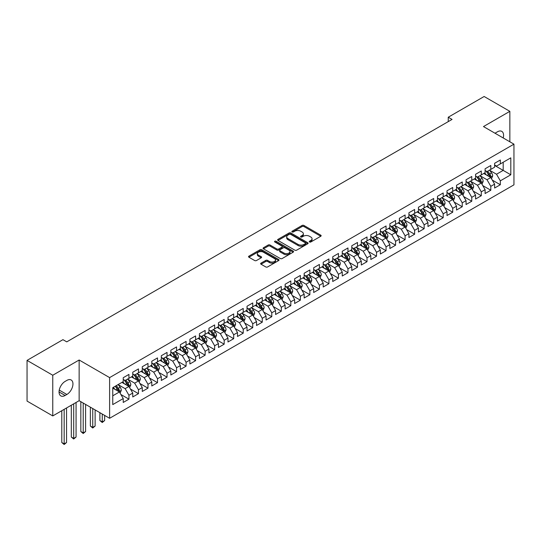 <?xml version="1.0" encoding="UTF-8"?>
<svg xmlns="http://www.w3.org/2000/svg" width="541" height="541" viewBox="0 0 541 541"><rect width="100%" height="100%" fill="white"/><g stroke="black" fill="none" stroke-linecap="round" stroke-linejoin="round"><path stroke-width="0.81" d="M309.52 241.989A0.926 0.534 0 0 0 310.832 241.989L320.766 236.255A1.319 0.764 0 0 0 321.151 235.714A1.319 0.764 0 0 0 320.766 235.173L303.941 225.462A1.319 0.764 0 0 0 302.067 225.462L292.14 231.196A0.926 0.534 0 0 0 291.863 231.568A0.926 0.534 0 0 0 292.14 231.947A0.926 0.534 0 0 0 293.445 231.947L294.73 231.21A4.233 2.441 0 0 1 300.715 231.21L302.115 232.015A4.233 2.441 0 0 1 303.352 233.746A4.233 2.441 0 0 1 302.115 235.47L300.83 236.214A0.926 0.534 0 0 0 300.559 236.593A0.926 0.534 0 0 0 300.83 236.965A0.926 0.534 0 0 0 302.135 236.965L303.427 236.228A4.233 2.441 0 0 1 309.405 236.228L310.805 237.032A4.233 2.441 0 0 1 312.049 238.764A4.233 2.441 0 0 1 310.805 240.488L309.52 241.232A0.926 0.534 0 0 0 309.249 241.611A0.926 0.534 0 0 0 309.52 241.989L309.52 241.232M261.033 263.129A1.319 0.764 0 0 0 260.647 263.67A1.319 0.764 0 0 0 261.033 264.204L265.753 266.929A1.319 0.764 0 0 0 267.626 266.929L278.656 260.566A1.319 0.764 0 0 0 279.041 260.025A1.319 0.764 0 0 0 278.656 259.484L261.83 249.773A1.319 0.764 0 0 0 259.957 249.773L248.928 256.136A1.319 0.764 0 0 0 248.542 256.677A1.319 0.764 0 0 0 248.928 257.218L254.628 260.512A1.319 0.764 0 0 0 256.502 260.512L261.222 257.786A1.319 0.764 0 0 0 261.607 257.245A1.319 0.764 0 0 0 261.222 256.704L258.395 255.075A3.537 2.042 0 0 1 257.36 253.628A3.537 2.042 0 0 1 259.538 251.741A3.537 2.042 0 0 1 263.393 252.187L274.47 258.578A3.537 2.042 0 0 1 275.504 260.025A3.537 2.042 0 0 1 273.32 261.912A3.537 2.042 0 0 1 269.472 261.465L267.626 260.404A1.319 0.764 0 0 0 265.753 260.404L261.033 263.129L261.033 264.204M52.761 375.238L52.761 415.928L79.142 400.698L79.142 360.008L52.761 375.238L27.05 360.394L62.952 339.667L66.759 341.865L452.053 119.419L448.246 117.221L448.246 121.624M79.142 360.008L109.613 377.604L513.95 144.163L513.95 184.846L109.613 418.288L109.613 377.604M509.852 141.796L509.852 111.338L483.478 126.567L513.95 144.163M509.852 111.338L484.141 96.494L448.246 117.221M294.825 250.152A1.319 0.764 0 0 0 296.691 250.152L307.721 243.781A1.319 0.764 0 0 0 308.113 243.24A1.319 0.764 0 0 0 307.721 242.699L290.896 232.988A1.319 0.764 0 0 0 289.029 232.988L278 239.359A1.319 0.764 0 0 0 277.614 239.893A1.319 0.764 0 0 0 278 240.434L294.825 250.152M275.146 242.185A0.926 0.534 0 0 1 276.086 242.314L276.086 241.218L293.188 251.092A1.319 0.764 0 0 1 293.574 251.633A1.319 0.764 0 0 1 293.188 252.174L282.159 258.537A1.319 0.764 0 0 1 280.292 258.537L263.467 248.826L268.187 246.121L268.187 245.019L263.467 247.744A1.319 0.764 0 0 0 263.075 248.285A1.319 0.764 0 0 0 263.467 248.826L263.467 247.744M268.187 246.121A1.319 0.764 0 0 1 270.054 246.121L270.054 245.019A1.319 0.764 0 0 0 268.187 245.019M270.054 245.019L276.877 248.961A1.319 0.764 0 0 0 278.743 248.961L281.881 247.156A1.319 0.764 0 0 0 282.267 246.615A1.319 0.764 0 0 0 281.881 246.074L274.774 241.976A0.926 0.534 0 0 1 274.503 241.597A0.926 0.534 0 0 1 275.071 241.103A0.926 0.534 0 0 1 276.086 241.218M494.616 165.438L503.191 170.388L503.191 162.253L510.805 157.85L500.33 163.903L500.33 159.994L494.616 163.294L494.616 167.196L490.809 169.401L490.809 165.492L485.094 168.792L485.094 172.694L481.287 174.899L481.287 170.99L475.573 174.29L475.573 178.192L471.766 180.396L471.766 176.488L466.051 179.788L466.051 183.69L462.244 185.894L462.244 181.986L456.53 185.286L456.53 189.188L452.716 191.392L452.716 187.484L447.008 190.784L447.008 194.686L443.194 196.89L443.194 192.981L437.48 196.282L437.48 200.184L433.672 202.388L433.672 198.479L427.958 201.779L427.958 205.681L424.151 207.886L424.151 203.977L418.436 207.277L418.436 211.179L414.629 213.384L414.629 209.475L408.915 212.775L408.915 216.677L405.108 218.882L405.108 214.973L399.393 218.273L399.393 222.175L395.579 224.38L395.579 220.471L389.865 223.771L389.865 227.673L386.058 229.878L386.058 225.969L380.343 229.269L380.343 233.171L376.536 235.376L376.536 231.467L370.822 234.767L370.822 238.669L367.014 240.873L367.014 236.965L361.3 240.265L361.3 244.167L357.493 246.371L357.493 242.463L351.778 245.763L351.778 249.665L347.971 251.869L347.971 247.961L342.257 251.261L342.257 255.163L338.443 257.367L338.443 253.459L332.729 256.759L332.729 260.661L328.921 262.865L328.921 258.956L323.207 262.257L323.207 266.158L319.4 268.363L319.4 264.454L313.685 267.754L313.685 271.656L309.878 273.861L309.878 269.952L304.164 273.252L304.164 277.154L300.356 279.359L300.356 275.45L294.642 278.75L294.642 282.652L290.828 284.857L290.828 280.948L285.121 284.248L285.121 288.15L281.306 290.355L281.306 286.446L275.592 289.746L275.592 293.648L271.785 295.853L271.785 291.944L266.071 295.244L266.071 299.146L262.263 301.351L262.263 297.442L256.549 300.742L256.549 304.644L252.742 306.848L252.742 302.94L247.027 306.24L247.027 310.142L243.22 312.346L243.22 308.438L237.506 311.738L237.506 315.64L233.692 317.844L233.692 313.936L227.977 317.236L227.977 321.138L224.17 323.342L224.17 319.433L218.456 322.734L218.456 326.636L214.649 328.84L214.649 324.931L208.934 328.231L208.934 332.133L205.127 334.338L205.127 330.429L199.413 333.729L199.413 337.631L195.605 339.836L195.605 335.927L189.891 339.227L189.891 343.129L186.084 345.334L186.084 341.425L180.369 344.725L180.369 348.627L176.555 350.832L176.555 346.923L170.841 350.223L170.841 354.125L167.034 356.33L167.034 352.421L161.319 355.721L161.319 359.623L157.512 361.828L157.512 357.919L151.798 361.219L151.798 365.121L147.991 367.325L147.991 363.417L142.276 366.717L142.276 370.619L138.469 372.823L138.469 368.915L132.755 372.215L132.755 376.117L128.941 378.321L128.941 374.413L123.233 377.713L123.233 381.621L112.758 387.667L112.758 404.6L123.233 398.555L119.419 391.955L112.758 388.107M510.805 157.85L510.805 174.784L500.33 180.836L496.523 174.236L489.619 170.253M492.283 180.092L500.33 184.738L500.33 180.836M500.33 184.738L494.616 188.038L494.616 184.129L490.809 186.334L487.001 179.734L480.097 175.751M482.761 185.59L490.809 190.236L490.809 186.334M490.809 190.236L485.094 193.536L485.094 189.627L481.287 191.832L477.48 185.232L470.575 181.249M473.24 191.088L481.287 195.734L481.287 191.832M481.287 195.734L475.573 199.034L475.573 195.125L471.766 197.33L467.958 190.73L461.054 186.746M463.718 196.586L471.766 201.232L471.766 197.33M471.766 201.232L466.051 204.532L466.051 200.623L462.244 202.828L458.43 196.227L451.525 192.244M454.197 202.084L462.244 206.73L462.244 202.828M462.244 206.73L456.53 210.03L456.53 206.121L452.716 208.326L448.908 201.725L442.004 197.742M444.675 207.582L452.716 212.228L452.716 208.326M452.716 212.228L447.008 215.528L447.008 211.619L443.194 213.823L439.387 207.223L432.482 203.24M435.147 213.08L443.194 217.725L443.194 213.823M443.194 217.725L437.48 221.026L437.48 217.124L433.672 219.321L429.865 212.721L422.961 208.738M425.625 218.578L433.672 223.223L433.672 219.321M433.672 223.223L427.958 226.523L427.958 222.621L424.151 224.819L420.343 218.219L413.439 214.236M416.103 224.075L424.151 228.721L424.151 224.819M424.151 228.721L418.436 232.021L418.436 228.119L414.629 230.317L410.815 223.717L403.917 219.734M406.582 229.573L414.629 234.219L414.629 230.317M414.629 234.219L408.915 237.519L408.915 233.617L405.108 235.815L401.294 229.215L394.389 225.232M397.06 235.071L405.108 239.717L405.108 235.815M405.108 239.717L399.393 243.017L399.393 239.115L395.579 241.313L391.772 234.713L384.867 230.73M387.532 240.569L395.579 245.215L395.579 241.313M395.579 245.215L389.865 248.515L389.865 244.613L386.058 246.811L382.25 240.211L375.346 236.228M378.01 246.067L386.058 250.713L386.058 246.811M386.058 250.713L380.343 254.013L380.343 250.111L376.536 252.309L372.729 245.709L365.824 241.726M368.489 251.565L376.536 256.211L376.536 252.309M376.536 256.211L370.822 259.511L370.822 255.609L367.014 257.807L363.207 251.207L356.303 247.223M358.967 257.063L367.014 261.709L367.014 257.807M367.014 261.709L361.3 265.009L361.3 261.107L357.493 263.305L353.679 256.704L346.774 252.721M349.445 262.561L357.493 267.207L357.493 263.305M357.493 267.207L351.778 270.507L351.778 266.605L347.971 268.803L344.157 262.202L337.253 258.219M339.924 268.059L347.971 272.705L347.971 268.803M347.971 272.705L342.257 276.005L342.257 272.103L338.443 274.301L334.636 267.7L327.731 263.717M330.395 273.557L338.443 278.202L338.443 274.301M338.443 278.202L332.729 281.503L332.729 277.601L328.921 279.798L325.114 273.198L318.209 269.215M320.874 279.055L328.921 283.7L328.921 279.798M328.921 283.7L323.207 287L323.207 283.099L319.4 285.296L315.592 278.696L308.688 274.713M311.352 284.552L319.4 289.198L319.4 285.296M319.4 289.198L313.685 292.498L313.685 288.596L309.878 290.794L306.071 284.194L299.166 280.211M301.831 290.05L309.878 294.696L309.878 290.794M309.878 294.696L304.164 297.996L304.164 294.094L300.356 296.292L296.542 289.692L289.638 285.709M292.309 295.548L300.356 300.194L300.356 296.292M300.356 300.194L294.642 303.494L294.642 299.592L290.828 301.79L287.021 295.19L280.116 291.207M282.787 301.046L290.828 305.692L290.828 301.79M290.828 305.692L285.121 308.992L285.121 305.09L281.306 307.288L277.499 300.688L270.595 296.705M273.259 306.544L281.306 311.19L281.306 307.288M281.306 311.19L275.592 314.49L275.592 310.588L271.785 312.786L267.978 306.186L261.073 302.203M263.738 312.042L271.785 316.688L271.785 312.786M271.785 316.688L266.071 319.988L266.071 316.086L262.263 318.284L258.456 311.684L251.551 307.701M254.216 317.54L262.263 322.186L262.263 318.284M262.263 322.186L256.549 325.486L256.549 321.584L252.742 323.782L248.928 317.182L242.03 313.198M244.694 323.038L252.742 327.684L252.742 323.782M252.742 327.684L247.027 330.984L247.027 327.082L243.22 329.28L239.406 322.679L232.502 318.696M235.173 328.536L243.22 333.182L243.22 329.28M243.22 333.182L237.506 336.482L237.506 332.58L233.692 334.778L229.884 328.177L222.98 324.194M225.651 334.034L233.692 338.68L233.692 334.778M233.692 338.68L227.977 341.98L227.977 338.078L224.17 340.275L220.363 333.675L213.458 329.692M216.123 339.532L224.17 344.177L224.17 340.275M224.17 344.177L218.456 347.478L218.456 343.576L214.649 345.773L210.841 339.173L203.937 335.19M206.601 345.03L214.649 349.675L214.649 345.773M214.649 349.675L208.934 352.975L208.934 349.073L205.127 351.271L201.32 344.671L194.415 340.688M197.08 350.527L205.127 355.173L205.127 351.271M205.127 355.173L199.413 358.473L199.413 354.571L195.605 356.769L191.791 350.169L184.887 346.186M187.558 356.025L195.605 360.671L195.605 356.769M195.605 360.671L189.891 363.971L189.891 360.069L186.084 362.267L182.27 355.667L175.365 351.684M178.036 361.523L186.084 366.169L186.084 362.267M186.084 366.169L180.369 369.469L180.369 365.567L176.555 367.765L172.748 361.165L165.844 357.182M168.508 367.021L176.555 371.667L176.555 367.765M176.555 371.667L170.841 374.967L170.841 371.065L167.034 373.263L163.226 366.663L156.322 362.68M158.986 372.519L167.034 377.165L167.034 373.263M167.034 377.165L161.319 380.465L161.319 376.563L157.512 378.761L153.705 372.161L146.8 368.178M149.465 378.017L157.512 382.663L157.512 378.761M157.512 382.663L151.798 385.963L151.798 382.061L147.991 384.259L144.183 377.659L137.279 373.675M139.943 383.515L147.991 388.161L147.991 384.259M147.991 388.161L142.276 391.461L142.276 387.559L138.469 389.757L134.655 383.156L127.75 379.173M130.422 389.013L138.469 393.659L138.469 389.757M138.469 393.659L132.755 396.959L132.755 393.057L128.941 395.255L125.133 388.654L118.229 384.671M120.9 394.511L128.941 399.157L128.941 395.255M128.941 399.157L123.233 402.457L123.233 398.555M123.233 379.417L125.133 380.519L128.941 378.321M112.758 395.802L119.419 391.955M132.755 373.919L134.655 375.021L138.469 372.823M125.133 388.654L128.941 386.457L121.894 382.386M132.755 393.057L128.941 386.457M142.276 368.421L144.183 369.523L147.991 367.325M134.655 383.156L138.469 380.959L131.422 376.888M142.276 387.559L138.469 380.959M151.798 362.923L153.705 364.025L157.512 361.828M144.183 377.659L147.991 375.461L140.944 371.39M151.798 382.061L147.991 375.461M161.319 357.425L163.226 358.527L167.034 356.33M153.705 372.161L157.512 369.963L150.466 365.892M161.319 376.563L157.512 369.963M170.841 351.927L172.748 353.03L176.555 350.832M163.226 366.663L167.034 364.465L159.987 360.394M170.841 371.065L167.034 364.465M180.369 346.429L182.27 347.532L186.084 345.334M172.748 361.165L176.555 358.967L169.509 354.896M180.369 365.567L176.555 358.967M189.891 340.931L191.791 342.034L195.605 339.836M182.27 355.667L186.084 353.469L179.03 349.398M189.891 360.069L186.084 353.469M199.413 335.434L201.32 336.536L205.127 334.338M191.791 350.169L195.605 347.971L188.559 343.9M199.413 354.571L195.605 347.971M208.934 329.936L210.841 331.038L214.649 328.84M201.32 344.671L205.127 342.473L198.08 338.402M208.934 349.073L205.127 342.473M218.456 324.438L220.363 325.54L224.17 323.342M210.841 339.173L214.649 336.975L207.602 332.904M218.456 343.576L214.649 336.975M227.977 318.94L229.884 320.042L233.692 317.844M220.363 333.675L224.17 331.477L217.124 327.406M227.977 338.078L224.17 331.477M237.506 313.442L239.406 314.544L243.22 312.346M229.884 328.177L233.692 325.98L226.645 321.909M237.506 332.58L233.692 325.98M247.027 307.944L248.928 309.046L252.742 306.848M239.406 322.679L243.22 320.482L236.174 316.411M247.027 327.082L243.22 320.482M256.549 302.446L258.456 303.548L262.263 301.351M248.928 317.182L252.742 314.984L245.695 310.913M256.549 321.584L252.742 314.984M266.071 296.948L267.978 298.05L271.785 295.853M258.456 311.684L262.263 309.486L255.217 305.415M266.071 316.086L262.263 309.486M275.592 291.45L277.499 292.553L281.306 290.355M267.978 306.186L271.785 303.988L264.738 299.917M275.592 310.588L271.785 303.988M285.121 285.952L287.021 287.055L290.828 284.857M277.499 300.688L281.306 298.49L274.26 294.419M285.121 305.09L281.306 298.49M294.642 280.454L296.542 281.557L300.356 279.359M287.021 295.19L290.828 292.992L283.782 288.921M294.642 299.592L290.828 292.992M304.164 274.956L306.071 276.059L309.878 273.861M296.542 289.692L300.356 287.494L293.31 283.423M304.164 294.094L300.356 287.494M313.685 269.459L315.592 270.561L319.4 268.363M306.071 284.194L309.878 281.996L302.832 277.925M313.685 288.596L309.878 281.996M323.207 263.961L325.114 265.063L328.921 262.865M315.592 278.696L319.4 276.498L312.353 272.427M323.207 283.099L319.4 276.498M332.729 258.463L334.636 259.565L338.443 257.367M325.114 273.198L328.921 271L321.875 266.929M332.729 277.601L328.921 271M342.257 252.965L344.157 254.067L347.971 251.869M334.636 267.7L338.443 265.503L331.396 261.431M342.257 272.103L338.443 265.503M351.778 247.467L353.679 248.569L357.493 246.371M344.157 262.202L347.971 260.005L340.918 255.934M351.778 266.605L347.971 260.005M361.3 241.969L363.207 243.071L367.014 240.873M353.679 256.704L357.493 254.507L350.446 250.436M361.3 261.107L357.493 254.507M370.822 236.471L372.729 237.573L376.536 235.376M363.207 251.207L367.014 249.009L359.968 244.938M370.822 255.609L367.014 249.009M380.343 230.973L382.25 232.075L386.058 229.878M372.729 245.709L376.536 243.511L369.489 239.44M380.343 250.111L376.536 243.511M389.865 225.475L391.772 226.578L395.579 224.38M382.25 240.211L386.058 238.013L379.011 233.942M389.865 244.613L386.058 238.013M399.393 219.977L401.294 221.08L405.108 218.882M391.772 234.713L395.579 232.515L388.533 228.444M399.393 239.115L395.579 232.515M408.915 214.479L410.815 215.582L414.629 213.384M401.294 229.215L405.108 227.017L398.054 222.946M408.915 233.617L405.108 227.017M418.436 208.982L420.343 210.084L424.151 207.886M410.815 223.717L414.629 221.519L407.583 217.448M418.436 228.119L414.629 221.519M427.958 203.484L429.865 204.586L433.672 202.388M420.343 218.219L424.151 216.021L417.104 211.95M427.958 222.621L424.151 216.021M437.48 197.986L439.387 199.088L443.194 196.89M429.865 212.721L433.672 210.523L426.626 206.452M437.48 217.124L433.672 210.523M447.008 192.488L448.908 193.59L452.716 191.392M439.387 207.223L443.194 205.025L436.147 200.954M447.008 211.619L443.194 205.025M456.53 186.99L458.43 188.092L462.244 185.894M448.908 201.725L452.716 199.528L445.669 195.457M456.53 206.121L452.716 199.528M466.051 181.492L467.958 182.594L471.766 180.396M458.43 196.227L462.244 194.03L455.197 189.959M466.051 200.623L462.244 194.03M475.573 175.994L477.48 177.096L481.287 174.899M467.958 190.73L471.766 188.532L464.719 184.461M475.573 195.125L471.766 188.532M485.094 170.496L487.001 171.598L490.809 169.401M477.48 185.232L481.287 183.034L474.241 178.963M485.094 189.627L481.287 183.034M494.616 164.998L496.523 166.101L500.33 163.903M487.001 179.734L490.809 177.536L483.762 173.465M494.616 184.129L490.809 177.536M27.05 360.394L27.05 401.084L52.761 415.928M79.142 400.698L109.613 418.288M496.523 174.236L503.191 170.388L510.805 174.784M503.198 137.955A8.622 4.977 120 0 0 501.784 131.368A8.622 4.977 120 0 0 497.477 131.794L495.759 132.782A8.622 4.977 120 0 0 495.042 133.248M65.143 381.398A8.622 4.977 120 0 0 59.51 388.993A8.622 4.977 120 0 0 60.829 395.897A8.622 4.977 120 0 0 65.143 395.471L66.854 394.484A8.622 4.977 120 0 0 72.487 386.889A8.622 4.977 120 0 0 71.162 379.985A8.622 4.977 120 0 0 66.854 380.411L65.143 381.398M309.892 242.118L310.805 241.59A4.233 2.441 0 0 0 312.049 239.859L312.049 238.764M303.352 233.746L303.352 234.841A4.233 2.441 0 0 1 302.115 236.573L301.202 237.1M320.745 236.261L303.941 226.557A1.319 0.764 0 0 0 302.067 226.557L292.505 232.082M307.707 243.788L290.896 234.084A1.319 0.764 0 0 0 289.029 234.084L278.02 240.447L278 239.359M305.388 243.619A0.926 0.534 0 0 0 305.658 243.24A0.926 0.534 0 0 0 305.388 242.862L290.618 234.334A0.926 0.534 0 0 0 289.307 234.334L287.954 235.119A4.233 2.441 0 0 0 286.716 236.843A4.233 2.441 0 0 0 287.954 238.574L298.05 244.404A4.233 2.441 0 0 0 304.028 244.404L305.388 243.619L305.388 244.721A0.926 0.534 0 0 0 305.658 244.343L305.658 243.24M286.716 236.843L286.716 237.945A4.233 2.441 0 0 0 287.954 239.67L287.954 238.574M305.388 244.721L304.028 245.499A4.233 2.441 0 0 1 298.05 245.499L287.954 239.67M270.054 246.121L276.877 250.064A1.319 0.764 0 0 0 278.743 250.064L281.881 248.251A1.319 0.764 0 0 0 282.267 247.71L282.267 246.615M276.086 242.314L293.168 252.18M283.957 253.053A3.537 2.042 0 0 0 287.812 253.492A3.537 2.042 0 0 0 289.996 251.606A3.537 2.042 0 0 0 288.962 250.165L285.053 247.906A1.319 0.764 0 0 0 283.186 247.906L280.055 249.719A1.319 0.764 0 0 0 279.67 250.26A1.319 0.764 0 0 0 280.055 250.794L283.957 253.053L283.957 254.148A3.537 2.042 0 0 0 287.812 254.595A3.537 2.042 0 0 0 289.996 252.708L289.996 251.606M279.67 250.26L279.67 251.355A1.319 0.764 0 0 0 280.055 251.896L280.055 250.794M283.957 254.148L280.055 251.896M275.504 260.025L275.504 261.127A3.537 2.042 0 0 1 273.32 263.007A3.537 2.042 0 0 1 269.472 262.568L267.626 261.499A1.319 0.764 0 0 0 265.753 261.499L261.053 264.218M257.36 253.628L257.36 254.73A3.537 2.042 0 0 0 258.395 256.17L258.395 255.075M261.202 257.793L258.395 256.17M278.656 259.484L278.656 260.566L261.83 250.868A1.319 0.764 0 0 0 259.957 250.868L248.948 257.225M491.512 178.753L492.695 175.872A3.571 2.063 -120 0 0 491.553 172.836L489.531 170.138M486.312 174.939L484.77 172.883M490.139 177.144L490.768 176.028A3.571 2.063 -120 0 0 489.747 173.877L487.725 171.179M486.569 171.348L489.071 174.682A1.819 1.048 60 0 1 489.395 175.237L490.768 176.028M485.94 170.983L488.604 174.54A3.571 2.063 60 0 1 489.625 176.684L489.7 176.893M481.99 184.251L483.174 181.37A3.571 2.063 -120 0 0 482.031 178.334L480.009 175.636M476.783 180.437L475.248 178.381M480.618 182.642L481.247 181.526A3.571 2.063 -120 0 0 480.225 179.375L478.203 176.677M477.047 176.846L479.542 180.18A1.819 1.048 60 0 1 479.874 180.735L481.247 181.526M476.418 176.481L479.083 180.038A3.571 2.063 60 0 1 480.104 182.182L480.178 182.391M472.469 189.749L473.652 186.868A3.571 2.063 -120 0 0 472.509 183.832L470.487 181.134M467.262 185.935L465.727 183.879M471.089 188.14L471.725 187.024A3.571 2.063 -120 0 0 470.704 184.873L468.675 182.175M467.525 182.344L470.021 185.678A1.819 1.048 60 0 1 470.352 186.232L471.725 187.024M466.897 181.979L469.561 185.536A3.571 2.063 60 0 1 470.582 187.68L470.65 187.889M462.947 195.247L464.124 192.366A3.571 2.063 -120 0 0 462.988 189.33L460.966 186.631M457.74 191.433L456.205 189.377M461.568 193.637L462.197 192.522A3.571 2.063 -120 0 0 461.175 190.371L459.153 187.673M458.004 187.842L460.499 191.176A1.819 1.048 60 0 1 460.831 191.73L462.197 192.522M457.375 187.477L460.033 191.034A3.571 2.063 60 0 1 461.054 193.178L461.128 193.387M453.426 200.745L454.602 197.864A3.571 2.063 -120 0 0 453.466 194.828L451.444 192.129M448.219 196.931L446.683 194.875M452.046 199.135L452.675 198.02A3.571 2.063 -120 0 0 451.654 195.869L449.632 193.171M448.475 193.34L450.978 196.674A1.819 1.048 60 0 1 451.309 197.228L452.675 198.02M447.853 192.975L450.511 196.532A3.571 2.063 60 0 1 451.532 198.675L451.607 198.885M443.897 206.243L445.081 203.362A3.571 2.063 -120 0 0 443.945 200.326L441.916 197.627M438.697 202.429L437.155 200.373M442.524 204.633L443.153 203.517A3.571 2.063 -120 0 0 442.132 201.367L440.11 198.669M438.954 198.838L441.456 202.172A1.819 1.048 60 0 1 441.781 202.726L443.153 203.517M438.325 198.473L440.989 202.03A3.571 2.063 60 0 1 442.011 204.173L442.085 204.383M434.376 211.741L435.559 208.86A3.571 2.063 -120 0 0 434.416 205.823L432.394 203.125M429.175 207.927L427.633 205.871M433.003 210.131L433.632 209.015A3.571 2.063 -120 0 0 432.611 206.865L430.589 204.167M429.432 204.336L431.928 207.67A1.819 1.048 60 0 1 432.259 208.224L433.632 209.015M428.803 203.971L431.468 207.528A3.571 2.063 60 0 1 432.489 209.671L432.563 209.881M424.854 217.239L426.038 214.358A3.571 2.063 -120 0 0 424.895 211.321L422.873 208.623M419.647 213.425L418.112 211.369M423.475 215.629L424.11 214.513A3.571 2.063 -120 0 0 423.089 212.363L421.067 209.665M419.911 209.834L422.406 213.168A1.819 1.048 60 0 1 422.737 213.722L424.11 214.513M419.282 209.468L421.946 213.026A3.571 2.063 60 0 1 422.967 215.169L423.035 215.379M415.332 222.736L416.509 219.856A3.571 2.063 -120 0 0 415.373 216.819L413.351 214.121M410.125 218.922L408.59 216.867M413.953 221.127L414.589 220.011A3.571 2.063 -120 0 0 413.567 217.861L411.539 215.162M410.389 215.332L412.884 218.665A1.819 1.048 60 0 1 413.216 219.22L414.589 220.011M409.76 214.966L412.425 218.523A3.571 2.063 60 0 1 413.446 220.667L413.513 220.877M405.811 228.234L406.988 225.354A3.571 2.063 -120 0 0 405.851 222.317L403.829 219.619M400.604 224.42L399.069 222.365M404.431 226.625L405.06 225.509A3.571 2.063 -120 0 0 404.039 223.359L402.017 220.66M400.861 220.829L403.363 224.163A1.819 1.048 60 0 1 403.694 224.718L405.06 225.509M400.239 220.464L402.896 224.021A3.571 2.063 60 0 1 403.917 226.165L403.992 226.375M396.289 233.732L397.466 230.851A3.571 2.063 -120 0 0 396.33 227.815L394.308 225.117M391.082 229.918L389.54 227.862M394.91 232.123L395.539 231.007A3.571 2.063 -120 0 0 394.517 228.857L392.495 226.158M391.339 226.327L393.841 229.661A1.819 1.048 60 0 1 394.173 230.216L395.539 231.007M390.71 225.962L393.375 229.519A3.571 2.063 60 0 1 394.396 231.663L394.47 231.873M386.761 239.23L387.944 236.349A3.571 2.063 -120 0 0 386.808 233.313L384.779 230.615M381.561 235.416L380.019 233.36M385.388 237.621L386.017 236.505A3.571 2.063 -120 0 0 384.996 234.354L382.974 231.656M381.818 231.825L384.32 235.159A1.819 1.048 60 0 1 384.644 235.714L386.017 236.505M381.189 231.46L383.853 235.017A3.571 2.063 60 0 1 384.874 237.161L384.949 237.371M377.239 244.728L378.423 241.847A3.571 2.063 -120 0 0 377.28 238.811L375.258 236.113M372.039 240.914L370.497 238.858M375.867 243.119L376.495 242.003A3.571 2.063 -120 0 0 375.474 239.852L373.452 237.154M372.296 237.323L374.791 240.657A1.819 1.048 60 0 1 375.123 241.212L376.495 242.003M371.667 236.958L374.331 240.515A3.571 2.063 60 0 1 375.353 242.659L375.427 242.868M367.718 250.226L368.901 247.345A3.571 2.063 -120 0 0 367.758 244.309L365.736 241.611M362.511 246.412L360.975 244.356M366.338 248.617L366.974 247.501A3.571 2.063 -120 0 0 365.953 245.35L363.931 242.652M362.774 242.821L365.27 246.155A1.819 1.048 60 0 1 365.601 246.71L366.974 247.501M362.145 242.456L364.81 246.013A3.571 2.063 60 0 1 365.831 248.157L365.899 248.366M358.196 255.724L359.373 252.843A3.571 2.063 -120 0 0 358.237 249.807L356.215 247.109M352.989 251.91L351.454 249.854M356.817 254.114L357.452 252.999A3.571 2.063 -120 0 0 356.424 250.848L354.402 248.15M353.253 248.319L355.748 251.653A1.819 1.048 60 0 1 356.079 252.207L357.452 252.999M352.624 247.954L355.281 251.511A3.571 2.063 60 0 1 356.309 253.655L356.377 253.864M348.675 261.222L349.851 258.341A3.571 2.063 -120 0 0 348.715 255.305L346.693 252.606M343.467 257.408L341.932 255.352M347.295 259.612L347.924 258.497A3.571 2.063 -120 0 0 346.903 256.346L344.881 253.648M343.724 253.817L346.226 257.151A1.819 1.048 60 0 1 346.558 257.705L347.924 258.497M343.102 253.452L345.76 257.009A3.571 2.063 60 0 1 346.781 259.153L346.855 259.362M339.153 266.72L340.33 263.839A3.571 2.063 -120 0 0 339.193 260.803L337.171 258.104M333.946 262.906L332.404 260.85M337.773 265.11L338.402 263.994A3.571 2.063 -120 0 0 337.381 261.844L335.359 259.146M334.203 259.315L336.705 262.649A1.819 1.048 60 0 1 337.036 263.203L338.402 263.994M333.574 258.95L336.238 262.507A3.571 2.063 60 0 1 337.259 264.65L337.334 264.86M329.625 272.218L330.808 269.337A3.571 2.063 -120 0 0 329.672 266.3L327.643 263.602M324.424 268.404L322.882 266.348M328.252 270.608L328.881 269.492A3.571 2.063 -120 0 0 327.86 267.342L325.838 264.644M324.681 264.813L327.183 268.147A1.819 1.048 60 0 1 327.508 268.701L328.881 269.492M324.052 264.448L326.717 268.005A3.571 2.063 60 0 1 327.738 270.148L327.812 270.358M320.103 277.716L321.286 274.835A3.571 2.063 -120 0 0 320.144 271.798L318.122 269.1M314.896 273.902L313.361 271.846M318.73 276.113L319.359 274.99A3.571 2.063 -120 0 0 318.338 272.84L316.316 270.142M315.16 270.311L317.655 273.645A1.819 1.048 60 0 1 317.986 274.199L319.359 274.99M314.531 269.945L317.195 273.503A3.571 2.063 60 0 1 318.216 275.646L318.291 275.856M310.581 283.214L311.765 280.333A3.571 2.063 -120 0 0 310.622 277.296L308.6 274.598M305.374 279.399L303.839 277.344M309.202 281.611L309.837 280.488A3.571 2.063 -120 0 0 308.816 278.338L306.788 275.639M305.638 275.809L308.133 279.142A1.819 1.048 60 0 1 308.465 279.697L309.837 280.488M305.009 275.443L307.673 279A3.571 2.063 60 0 1 308.695 281.144L308.762 281.354M301.06 288.711L302.236 285.831A3.571 2.063 -120 0 0 301.1 282.794L299.078 280.096M295.853 284.897L294.318 282.842M299.68 287.109L300.309 285.986A3.571 2.063 -120 0 0 299.288 283.836L297.266 281.137M296.116 281.306L298.612 284.64A1.819 1.048 60 0 1 298.943 285.195L300.309 285.986M295.487 280.941L298.145 284.498A3.571 2.063 60 0 1 299.173 286.642L299.241 286.852M291.538 294.209L292.715 291.329A3.571 2.063 -120 0 0 291.579 288.292L289.557 285.594M286.331 290.395L284.796 288.339M290.159 292.607L290.788 291.484A3.571 2.063 -120 0 0 289.766 289.334L287.744 286.635M286.588 286.804L289.09 290.138A1.819 1.048 60 0 1 289.421 290.693L290.788 291.484M285.966 286.439L288.624 289.996A3.571 2.063 60 0 1 289.645 292.14L289.719 292.35M282.01 299.707L283.193 296.826A3.571 2.063 -120 0 0 282.057 293.79L280.028 291.092M276.809 295.893L275.268 293.837M280.637 298.105L281.266 296.982A3.571 2.063 -120 0 0 280.245 294.831L278.223 292.133M277.066 292.302L279.569 295.636A1.819 1.048 60 0 1 279.9 296.191L281.266 296.982M276.437 291.937L279.102 295.494A3.571 2.063 60 0 1 280.123 297.638L280.197 297.848M272.488 305.205L273.672 302.324A3.571 2.063 -120 0 0 272.529 299.288L270.507 296.59M267.288 301.391L265.746 299.335M271.115 303.602L271.744 302.48A3.571 2.063 -120 0 0 270.723 300.329L268.701 297.631M267.545 297.8L270.04 301.134A1.819 1.048 60 0 1 270.372 301.689L271.744 302.48M266.916 297.435L269.58 300.992A3.571 2.063 60 0 1 270.601 303.136L270.676 303.345M262.967 310.703L264.15 307.822A3.571 2.063 -120 0 0 263.007 304.786L260.985 302.088M257.759 306.889L256.224 304.833M261.587 309.1L262.223 307.978A3.571 2.063 -120 0 0 261.202 305.827L259.18 303.129M258.023 303.298L260.519 306.632A1.819 1.048 60 0 1 260.85 307.187L262.223 307.978M257.394 302.933L260.059 306.49A3.571 2.063 60 0 1 261.08 308.634L261.147 308.843M253.445 316.201L254.628 313.32A3.571 2.063 -120 0 0 253.486 310.284L251.464 307.586M248.238 312.387L246.703 310.331M252.065 314.598L252.701 313.476A3.571 2.063 -120 0 0 251.68 311.325L249.651 308.627M248.502 308.796L250.997 312.13A1.819 1.048 60 0 1 251.328 312.684L252.701 313.476M247.873 308.431L250.537 311.988A3.571 2.063 60 0 1 251.558 314.132L251.626 314.341M243.923 321.699L245.1 318.818A3.571 2.063 -120 0 0 243.964 315.782L241.942 313.083M238.716 317.885L237.181 315.829M242.544 320.096L243.173 318.974A3.571 2.063 -120 0 0 242.152 316.823L240.13 314.125M238.973 314.294L241.475 317.628A1.819 1.048 60 0 1 241.807 318.182L243.173 318.974M238.351 313.929L241.009 317.486A3.571 2.063 60 0 1 242.03 319.63L242.104 319.839M234.402 327.197L235.578 324.316A3.571 2.063 -120 0 0 234.442 321.28L232.42 318.581M229.195 323.383L227.66 321.327M233.022 325.594L233.651 324.472A3.571 2.063 -120 0 0 232.63 322.321L230.608 319.623M229.452 319.792L231.954 323.126A1.819 1.048 60 0 1 232.285 323.68L233.651 324.472M228.823 319.427L231.487 322.984A3.571 2.063 60 0 1 232.508 325.127L232.583 325.337M224.873 332.695L226.057 329.814A3.571 2.063 -120 0 0 224.921 326.778L222.892 324.079M219.673 328.881L218.131 326.825M223.501 331.092L224.13 329.969A3.571 2.063 -120 0 0 223.108 327.819L221.086 325.121M219.93 325.29L222.432 328.624A1.819 1.048 60 0 1 222.757 329.178L224.13 329.969M219.301 324.925L221.966 328.482A3.571 2.063 60 0 1 222.987 330.625L223.061 330.835M215.352 338.193L216.535 335.312A3.571 2.063 -120 0 0 215.392 332.275L213.37 329.577M210.151 334.379L208.61 332.323M213.979 336.59L214.608 335.467A3.571 2.063 -120 0 0 213.587 333.317L211.565 330.619M210.408 330.788L212.904 334.122A1.819 1.048 60 0 1 213.235 334.676L214.608 335.467M209.78 330.423L212.444 333.98A3.571 2.063 60 0 1 213.465 336.123L213.539 336.333M205.83 343.691L207.014 340.81A3.571 2.063 -120 0 0 205.871 337.773L203.849 335.075M200.623 339.876L199.088 337.821M204.451 342.088L205.086 340.965A3.571 2.063 -120 0 0 204.065 338.815L202.043 336.117M200.887 336.286L203.382 339.62A1.819 1.048 60 0 1 203.714 340.174L205.086 340.965M200.258 335.92L202.922 339.478A3.571 2.063 60 0 1 203.943 341.621L204.011 341.831M196.309 349.188L197.485 346.308A3.571 2.063 -120 0 0 196.349 343.271L194.327 340.573M191.101 345.374L189.566 343.319M194.929 347.586L195.565 346.463A3.571 2.063 -120 0 0 194.537 344.313L192.515 341.614M191.365 341.784L193.861 345.117A1.819 1.048 60 0 1 194.192 345.672L195.565 346.463M190.736 341.418L193.401 344.975A3.571 2.063 60 0 1 194.422 347.119L194.49 347.329M186.787 354.686L187.964 351.806A3.571 2.063 -120 0 0 186.828 348.769L184.806 346.071M181.58 350.872L180.045 348.817M185.407 353.084L186.036 351.961A3.571 2.063 -120 0 0 185.015 349.811L182.993 347.112M181.837 347.281L184.339 350.615A1.819 1.048 60 0 1 184.67 351.17L186.036 351.961M181.215 346.916L183.872 350.473A3.571 2.063 60 0 1 184.894 352.617L184.968 352.827M177.265 360.184L178.442 357.303A3.571 2.063 -120 0 0 177.306 354.267L175.284 351.569M172.058 356.37L170.516 354.314M175.886 358.582L176.515 357.459A3.571 2.063 -120 0 0 175.494 355.309L173.472 352.61M172.315 352.779L174.817 356.113A1.819 1.048 60 0 1 175.149 356.668L176.515 357.459M171.686 352.414L174.351 355.971A3.571 2.063 60 0 1 175.372 358.115L175.446 358.325M167.737 365.682L168.92 362.801A3.571 2.063 -120 0 0 167.784 359.765L165.756 357.067M162.537 361.868L160.995 359.812M166.364 364.079L166.993 362.957A3.571 2.063 -120 0 0 165.972 360.806L163.95 358.108M162.794 358.277L165.296 361.611A1.819 1.048 60 0 1 165.62 362.166L166.993 362.957M162.165 357.912L164.829 361.469A3.571 2.063 60 0 1 165.85 363.613L165.925 363.822M158.215 371.18L159.399 368.299A3.571 2.063 -120 0 0 158.256 365.263L156.234 362.565M153.015 367.366L151.473 365.31M156.843 369.577L157.472 368.455A3.571 2.063 -120 0 0 156.45 366.304L154.428 363.606M153.272 363.775L155.767 367.109A1.819 1.048 60 0 1 156.099 367.664L157.472 368.455M152.643 363.41L155.308 366.967A3.571 2.063 60 0 1 156.329 369.111L156.403 369.32M102.263 414.048L102.263 421.906L104.643 420.533L104.643 415.42M104.643 420.533L102.263 422.514L99.882 420.533L99.882 412.668M99.882 420.533L102.263 421.906L102.263 422.514M148.694 376.678L149.877 373.797A3.571 2.063 -120 0 0 148.734 370.761L146.712 368.063M143.487 372.864L141.952 370.808M147.314 375.075L147.95 373.953A3.571 2.063 -120 0 0 146.929 371.802L144.9 369.104M143.75 369.273L146.246 372.607A1.819 1.048 60 0 1 146.577 373.162L147.95 373.953M143.122 368.908L145.786 372.465A3.571 2.063 60 0 1 146.807 374.609L146.875 374.818M92.741 408.55L92.741 427.404L95.121 426.031L95.121 409.922M95.121 426.031L92.741 428.012L90.361 426.031L90.361 407.17M90.361 426.031L92.741 427.404L92.741 428.012M139.172 382.176L140.349 379.295A3.571 2.063 -120 0 0 139.213 376.259L137.191 373.56M133.965 378.362L132.43 376.306M137.793 380.573L138.428 379.451A3.571 2.063 -120 0 0 137.4 377.3L135.378 374.602M134.229 374.771L136.724 378.105A1.819 1.048 60 0 1 137.056 378.659L138.428 379.451M133.6 374.406L136.258 377.963A3.571 2.063 60 0 1 137.286 380.107L137.353 380.316M83.213 403.052L83.213 432.901L85.593 431.529L85.593 404.425M85.593 431.529L83.213 433.51L80.832 431.529L80.832 401.672M80.832 431.529L83.213 432.901L83.213 433.51M129.651 387.674L130.827 384.793A3.571 2.063 -120 0 0 129.691 381.757L127.669 379.058M124.444 383.86L122.908 381.804M128.271 386.071L128.9 384.949A3.571 2.063 -120 0 0 127.879 382.805L125.857 380.1M124.701 380.269L127.203 383.603A1.819 1.048 60 0 1 127.534 384.157L128.9 384.949M124.078 379.904L126.736 383.461A3.571 2.063 60 0 1 127.757 385.605L127.832 385.814M73.691 403.843L73.691 438.399L76.071 437.027L76.071 402.463M76.071 437.027L73.691 439.008L71.311 437.027L71.311 405.216M71.311 437.027L73.691 438.399L73.691 439.008M120.129 393.172L121.306 390.291A3.571 2.063 -120 0 0 120.17 387.255L118.148 384.556M114.922 389.358L113.38 387.302M118.749 391.569L119.378 390.446A3.571 2.063 -120 0 0 118.357 388.303L116.335 385.598M115.443 386.118L117.681 389.101A1.819 1.048 60 0 1 118.012 389.655L119.378 390.446M115.192 386.26L117.214 388.959A3.571 2.063 60 0 1 118.236 391.102L118.31 391.312M64.169 409.341L64.169 443.897L66.55 442.524L66.55 407.961M66.55 442.524L64.169 444.506L61.789 442.524L61.789 410.714M61.789 442.524L64.169 443.897L64.169 444.506M310.805 241.59L310.805 240.488M300.83 236.965L300.83 236.214M302.115 236.573L302.115 235.47M292.14 231.947L292.14 231.196M302.067 226.557L302.067 225.462M303.941 226.557L303.941 225.462M320.766 236.255L320.766 235.173M289.029 234.084L289.029 232.988M290.896 234.084L290.896 232.988M307.721 243.781L307.721 242.699M298.05 245.499L298.05 244.404M304.028 245.499L304.028 244.404M276.877 250.064L276.877 248.961M278.743 250.064L278.743 248.961M281.881 248.251L281.881 247.156M293.188 252.174L293.188 251.092M265.753 261.499L265.753 260.404M267.626 261.499L267.626 260.404M269.472 262.568L269.472 261.465M261.222 257.786L261.222 256.704M248.928 257.218L248.928 256.136M259.957 250.868L259.957 249.773M261.83 250.868L261.83 249.773M59.043 391.955L65.143 395.471M59.239 390.088L66.854 394.484M490.362 177.279L492.668 175.947M489.747 173.877L491.553 172.836M487.11 175.399L488.604 174.54M480.841 182.777L483.147 181.445M480.225 179.375L482.031 178.334M477.588 180.897L479.083 180.038M471.319 188.275L473.625 186.943M470.704 184.873L472.509 183.832M468.066 186.395L469.561 185.536M461.791 193.773L464.104 192.44M461.175 190.371L462.988 189.33M458.545 191.893L460.033 191.034M452.269 199.271L454.582 197.938M451.654 195.869L453.466 194.828M449.023 197.391L450.511 196.532M442.748 204.769L445.06 203.436M442.132 201.367L443.945 200.326M439.502 202.889L440.989 202.03M433.226 210.266L435.532 208.934M432.611 206.865L434.416 205.823M429.973 208.386L431.468 207.528M423.704 215.764L426.01 214.432M423.089 212.363L424.895 211.321M420.452 213.884L421.946 213.026M414.183 221.262L416.489 219.93M413.567 217.861L415.373 216.819M410.93 219.382L412.425 218.523M404.654 226.76L406.967 225.428M404.039 223.359L405.851 222.317M401.408 224.88L402.896 224.021M395.133 232.258L397.446 230.926M394.517 228.857L396.33 227.815M391.887 230.378L393.375 229.519M385.611 237.756L387.924 236.424M384.996 234.354L386.808 233.313M382.365 235.876L383.853 235.017M376.09 243.254L378.396 241.922M375.474 239.852L377.28 238.811M372.837 241.374L374.331 240.515M366.568 248.752L368.874 247.42M365.953 245.35L367.758 244.309M363.315 246.872L364.81 246.013M357.046 254.25L359.352 252.918M356.424 250.848L358.237 249.807M353.794 252.37L355.281 251.511M347.518 259.748L349.831 258.415M346.903 256.346L348.715 255.305M344.272 257.868L345.76 257.009M337.997 265.246L340.309 263.913M337.381 261.844L339.193 260.803M334.751 263.366L336.238 262.507M328.475 270.743L330.781 269.411M327.86 267.342L329.672 266.3M325.222 268.863L326.717 268.005M318.953 276.241L321.259 274.909M318.338 272.84L320.144 271.798M315.701 274.361L317.195 273.503M309.432 281.739L311.738 280.407M308.816 278.338L310.622 277.296M306.179 279.859L307.673 279M299.903 287.237L302.216 285.905M299.288 283.836L301.1 282.794M296.657 285.357L298.145 284.498M290.382 292.735L292.695 291.403M289.766 289.334L291.579 288.292M287.136 290.855L288.624 289.996M280.86 298.233L283.173 296.901M280.245 294.831L282.057 293.79M277.614 296.353L279.102 295.494M271.339 303.731L273.645 302.399M270.723 300.329L272.529 299.288M268.086 301.851L269.58 300.992M261.817 309.229L264.123 307.897M261.202 305.827L263.007 304.786M258.564 307.349L260.059 306.49M252.295 314.727L254.601 313.395M251.68 311.325L253.486 310.284M249.043 312.847L250.537 311.988M242.767 320.225L245.08 318.892M242.152 316.823L243.964 315.782M239.521 318.345L241.009 317.486M233.245 325.723L235.558 324.39M232.63 322.321L234.442 321.28M229.999 323.843L231.487 322.984M223.724 331.22L226.037 329.888M223.108 327.819L224.921 326.778M220.478 329.341L221.966 328.482M214.202 336.718L216.508 335.386M213.587 333.317L215.392 332.275M210.949 334.838L212.444 333.98M204.681 342.216L206.987 340.884M204.065 338.815L205.871 337.773M201.428 340.336L202.922 339.478M195.159 347.714L197.465 346.382M194.537 344.313L196.349 343.271M191.906 345.834L193.401 344.975M185.631 353.212L187.943 351.88M185.015 349.811L186.828 348.769M182.385 351.332L183.872 350.473M176.109 358.71L178.422 357.378M175.494 355.309L177.306 354.267M172.863 356.83L174.351 355.971M166.587 364.208L168.893 362.876M165.972 360.806L167.784 359.765M163.341 362.328L164.829 361.469M157.066 369.706L159.372 368.374M156.45 366.304L158.256 365.263M153.813 367.826L155.308 366.967M147.544 375.204L149.85 373.872M146.929 371.802L148.734 370.761M144.291 373.324L145.786 372.465M138.016 380.702L140.329 379.369M137.4 377.3L139.213 376.259M134.77 378.822L136.258 377.963M128.494 386.2L130.807 384.867M127.879 382.805L129.691 381.757M125.248 384.32L126.736 383.461M118.973 391.698L121.285 390.365M118.357 388.303L120.17 387.255M115.727 389.818L117.214 388.959"/></g></svg>
